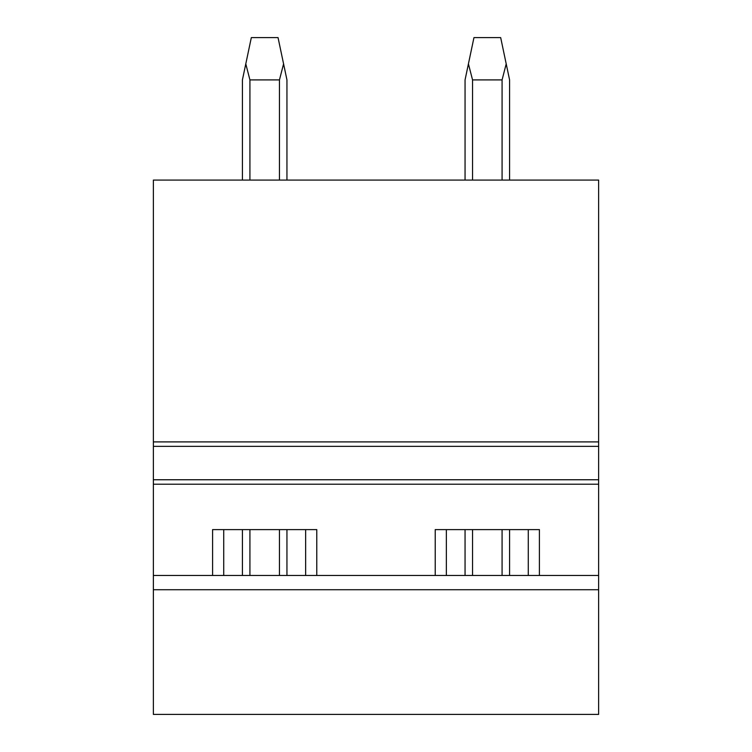 <?xml version="1.0" encoding="UTF-8"?>
<svg xmlns="http://www.w3.org/2000/svg" width="752" height="752" viewBox="0 0 752 752"><rect width="100%" height="100%" fill="white"/><g stroke="black" fill="none" stroke-linecap="round" stroke-linejoin="round"><path stroke-width="1.13" d="M153.37 589.728L153.37 714.4L598.63 714.4L598.63 575.477L153.37 575.477L153.37 589.728L598.63 589.728M435.22 575.477L435.22 529.615L539.41 529.615L539.41 575.477M153.37 446.35L598.63 446.35L598.63 441.903L153.37 441.903L153.37 479.748L598.63 479.748L598.63 575.477M153.37 479.748L153.37 575.477M212.59 575.477L212.59 529.615L316.78 529.615L316.78 575.477M598.63 446.35L598.63 479.748M598.63 441.903L598.63 180.085L153.37 180.085L153.37 441.903M223.72 575.477L223.72 529.615M305.65 575.477L305.65 529.615M446.35 575.477L446.35 529.615M528.28 575.477L528.28 529.615M249.918 575.477L249.918 529.615M249.918 180.085L249.918 79.9L245.791 63.882L242.417 79.9L242.417 180.085M279.453 575.477L279.453 529.615M279.453 180.085L279.453 79.9L249.918 79.9M242.417 575.477L242.417 529.615M279.453 79.9L283.579 63.882L278.043 37.6L251.328 37.6L245.791 63.882M286.944 575.477L286.944 529.615M286.944 180.085L286.944 79.9L283.579 63.882M472.547 575.477L472.547 529.615M472.547 180.085L472.547 79.9L468.421 63.882L465.056 79.9L465.056 180.085M502.082 575.477L502.082 529.615M502.082 180.085L502.082 79.9L472.547 79.9M465.056 575.477L465.056 529.615M502.082 79.9L506.209 63.882L500.672 37.6L473.957 37.6L468.421 63.882M509.583 575.477L509.583 529.615M509.583 180.085L509.583 79.9L506.209 63.882M153.37 484.203L598.63 484.203"/></g></svg>
